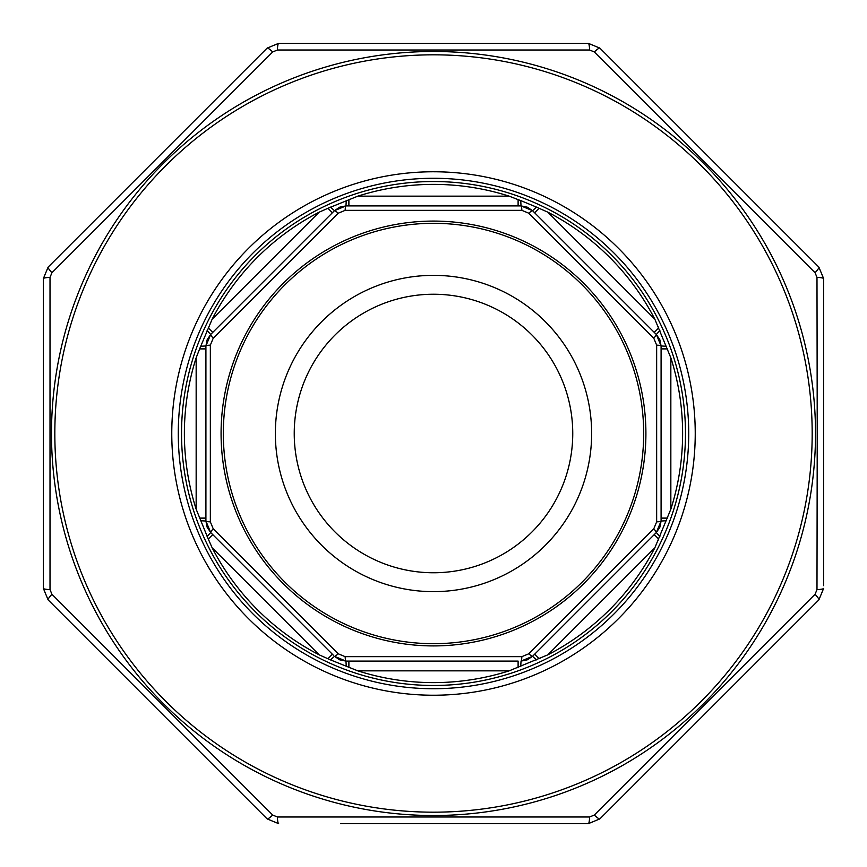 <?xml version="1.0" encoding="UTF-8"?>
<svg xmlns="http://www.w3.org/2000/svg" width="867" height="867" viewBox="0 0 867 867"><rect width="100%" height="100%" fill="white"/><g stroke="black" fill="none" stroke-linecap="round" stroke-linejoin="round"><path stroke-width="1.3" d="M433.5 591.641A158.141 158.141 0 0 0 570.453 354.43A158.141 158.141 0 0 0 296.547 354.43A158.141 158.141 0 0 0 433.5 591.641M534.603 212.74L539.057 208.286L547.803 212.155A249.122 249.122 0 0 1 654.845 319.197L670.841 357.811A249.122 249.122 0 0 1 670.841 509.189L654.845 547.803A249.122 249.122 0 0 1 547.803 654.845L509.189 670.841A249.122 249.122 0 0 1 357.811 670.841L330.479 659.885L334.467 656.33L345.966 661.087L346.269 666.42M330.479 659.885L319.197 654.845A249.122 249.122 0 0 1 212.155 547.803L208.286 539.057L212.74 534.603M208.86 540.26A248.721 248.721 0 0 1 208.286 539.057L196.159 509.189A249.122 249.122 0 0 1 196.159 357.811L199.616 348.892L205.912 348.892M199.161 350.149A248.721 248.721 0 0 1 199.616 348.892L212.155 319.197A249.122 249.122 0 0 1 319.197 212.155L327.943 208.286L332.397 212.74M326.74 208.86A248.721 248.721 0 0 1 327.943 208.286L357.811 196.159A249.122 249.122 0 0 1 509.189 196.159L518.108 199.616L518.108 205.912M326.74 658.14A248.721 248.721 0 0 0 327.943 658.714L332.397 654.26M333.524 655.387L210.67 532.533L205.912 521.034L210.67 532.533A6.502 0.867 -45 0 1 213.228 528.816L338.184 653.772L345.142 656.655L521.858 656.655L528.816 653.772L653.772 528.816L656.655 521.858L656.655 345.142L653.772 338.184L528.816 213.228L521.858 210.345L345.142 210.345L338.184 213.228L213.228 338.184L210.345 345.142L210.345 521.858L213.228 528.816M516.851 667.839A248.721 248.721 0 0 0 518.108 667.384L518.108 661.087L345.966 661.087L348.892 661.087L348.892 667.384A248.721 248.721 0 0 0 350.149 667.839M207.115 536.521L210.67 532.533L207.159 527.266L205.912 521.034L205.912 345.966L210.67 334.467L205.912 345.966L207.159 339.734L210.67 334.467L334.467 210.67L345.966 205.912L334.467 210.67L339.734 207.159L345.966 205.912L521.034 205.912L532.533 210.67L536.521 207.115L539.057 208.286M658.14 540.26A248.721 248.721 0 0 0 658.714 539.057L654.26 534.603L656.33 532.533L532.533 656.33L527.266 659.841L521.034 661.087L532.533 656.33L521.034 661.087L520.731 666.42M200.58 520.731L205.912 521.034L205.912 519.701M533.476 655.387L532.533 656.33L536.521 659.885M199.161 516.851A248.721 248.721 0 0 0 199.616 518.108L205.912 518.108M534.603 654.26L539.057 658.714A248.721 248.721 0 0 0 540.26 658.14M200.58 346.269L205.912 345.966A6.502 0.867 180 0 1 210.345 345.142M528.816 213.228A6.502 0.867 -45 0 1 532.533 210.67L656.33 334.467L659.841 339.734L661.087 345.966L656.33 334.467L661.087 345.966L661.087 521.034L659.841 527.266L656.33 532.533L661.087 521.034L656.33 532.533L659.885 536.521M207.115 330.479L210.67 334.467L211.613 333.524M667.839 516.851A248.721 248.721 0 0 1 667.384 518.108L661.087 518.108L661.087 521.034L666.42 520.731M208.286 327.943L212.74 332.397M661.087 348.892L667.384 348.892A248.721 248.721 0 0 1 667.839 350.149M330.479 207.115L334.467 210.67A6.502 0.867 -135 0 1 338.184 213.228M656.655 345.142A6.502 0.867 180 0 1 661.087 345.966L666.42 346.269M346.269 200.58L345.966 205.912L347.299 205.912M653.772 338.184A6.502 0.867 -45 0 0 656.33 334.467L659.885 330.479M350.149 199.161A248.721 248.721 0 0 0 348.892 199.616L348.892 205.912M656.33 334.467L655.387 333.524M654.26 332.397L658.714 327.943A248.721 248.721 0 0 0 658.14 326.74M516.851 199.161A248.721 248.721 0 0 1 518.108 199.616L520.731 200.58L521.034 205.912L527.266 207.159L532.533 210.67L521.034 205.912A6.502 0.867 -90 0 1 521.858 210.345M520.731 200.58L536.521 207.115M591.641 433.5A158.141 158.141 0 0 1 354.43 570.453A158.141 158.141 0 0 1 354.43 296.547A158.141 158.141 0 0 1 591.641 433.5M572.751 433.5A139.251 139.251 0 0 1 363.869 554.1A139.251 139.251 0 0 1 363.869 312.9A139.251 139.251 0 0 1 572.751 433.5M345.142 656.655A6.502 0.867 -90 0 0 345.966 661.087L334.467 656.33A6.502 0.867 -45 0 0 338.184 653.772M685.472 433.5A251.972 251.972 0 0 1 307.514 651.713A251.972 251.972 0 0 1 307.514 215.287A251.972 251.972 0 0 1 685.472 433.5A251.972 251.972 0 0 1 307.514 651.713A251.972 251.972 0 0 1 307.514 215.287A251.972 251.972 0 0 1 685.472 433.5M661.087 521.034A6.502 0.867 180 0 1 656.655 521.858M656.33 532.533A6.502 0.867 -135 0 0 653.772 528.816M345.142 210.345A6.502 0.867 -90 0 1 345.966 205.912M532.533 656.33A6.502 0.867 -135 0 1 528.816 653.772M521.034 661.087A6.502 0.867 -90 0 0 521.858 656.655M213.228 338.184A6.502 0.867 -135 0 1 210.67 334.467M210.345 521.858A6.502 0.867 180 0 1 205.912 521.034M815.067 272.737A9.754 1.322 -45 0 0 818.892 267.134L823.65 278.632A9.754 1.322 180 0 0 816.985 277.375L817.234 433.5L816.985 277.375L815.067 272.737L594.263 51.933L589.625 50.015L277.375 50.015L272.737 51.933L51.933 272.737A9.754 1.322 -135 0 1 48.108 267.134L43.35 278.632L43.35 588.368L43.35 278.632L48.108 267.134L267.134 48.108L278.632 43.35L588.368 43.35L599.866 48.108L818.892 267.134L823.65 278.632L823.65 585.713M594.263 51.933A9.754 1.322 -45 0 1 599.866 48.108L588.368 43.35L526.421 43.35M818.892 267.134L758.625 206.866M51.933 272.737L50.015 277.375L50.015 589.625L51.933 594.263L272.737 815.067L277.375 816.985L589.625 816.985L594.263 815.067L815.067 594.263A9.754 1.322 -135 0 1 818.892 599.866L823.65 588.368L818.892 599.866L599.866 818.892L588.368 823.65L340.579 823.65M272.737 815.067A9.754 1.322 -45 0 1 267.134 818.892L278.632 823.65L267.134 818.892L48.108 599.866L43.35 588.368L48.108 599.866A9.754 1.322 -45 0 1 51.933 594.263M815.067 594.263L816.985 589.625L817.234 433.5M178.277 433.5A255.223 255.223 0 0 0 561.112 654.531A255.223 255.223 0 0 0 561.112 212.469A255.223 255.223 0 0 0 178.277 433.5A255.223 255.223 0 0 0 561.112 654.531A255.223 255.223 0 0 0 561.112 212.469A255.223 255.223 0 0 0 178.277 433.5M277.375 50.015A9.754 1.322 -90 0 1 278.632 43.35L267.134 48.108A9.754 1.322 -135 0 1 272.737 51.933M589.625 816.985A9.754 1.322 -90 0 1 588.368 823.65L599.866 818.892A9.754 1.322 -135 0 1 594.263 815.067M823.65 588.368A9.754 1.322 180 0 1 816.985 589.625M589.625 50.015A9.754 1.322 -90 0 0 588.368 43.35M278.632 823.65A9.754 1.322 -90 0 1 277.375 816.985M50.015 277.375A9.754 1.322 180 0 0 43.35 278.632M50.015 589.625A9.754 1.322 180 0 1 43.35 588.368M547.803 212.155L654.845 319.197M670.841 357.811L670.841 509.189M654.845 547.803L547.803 654.845M509.189 670.841L357.811 670.841M319.197 654.845L212.155 547.803M196.159 509.189L196.159 357.811M212.155 319.197L319.197 212.155M357.811 196.159L509.189 196.159M643.682 433.5A210.182 210.182 0 0 0 328.409 251.473A210.182 210.182 0 0 0 328.409 615.527A210.182 210.182 0 0 0 643.682 433.5M645.904 433.5A212.404 212.404 0 0 1 327.293 617.456A212.404 212.404 0 0 1 327.293 249.544A212.404 212.404 0 0 1 645.904 433.5M54.827 433.5A378.673 378.673 0 0 0 622.842 761.443A378.673 378.673 0 0 0 622.842 105.557A378.673 378.673 0 0 0 54.827 433.5M171.774 433.5A261.726 261.726 0 0 1 564.363 206.834A261.726 261.726 0 0 1 564.363 660.166A261.726 261.726 0 0 1 171.774 433.5M815.511 433.5A382.011 382.011 0 0 1 433.5 815.511A382.011 382.011 0 0 1 51.489 433.5A382.011 382.011 0 0 1 433.5 51.489A382.011 382.011 0 0 1 815.511 433.5M345.966 661.087L339.734 659.841L334.467 656.33"/></g></svg>
